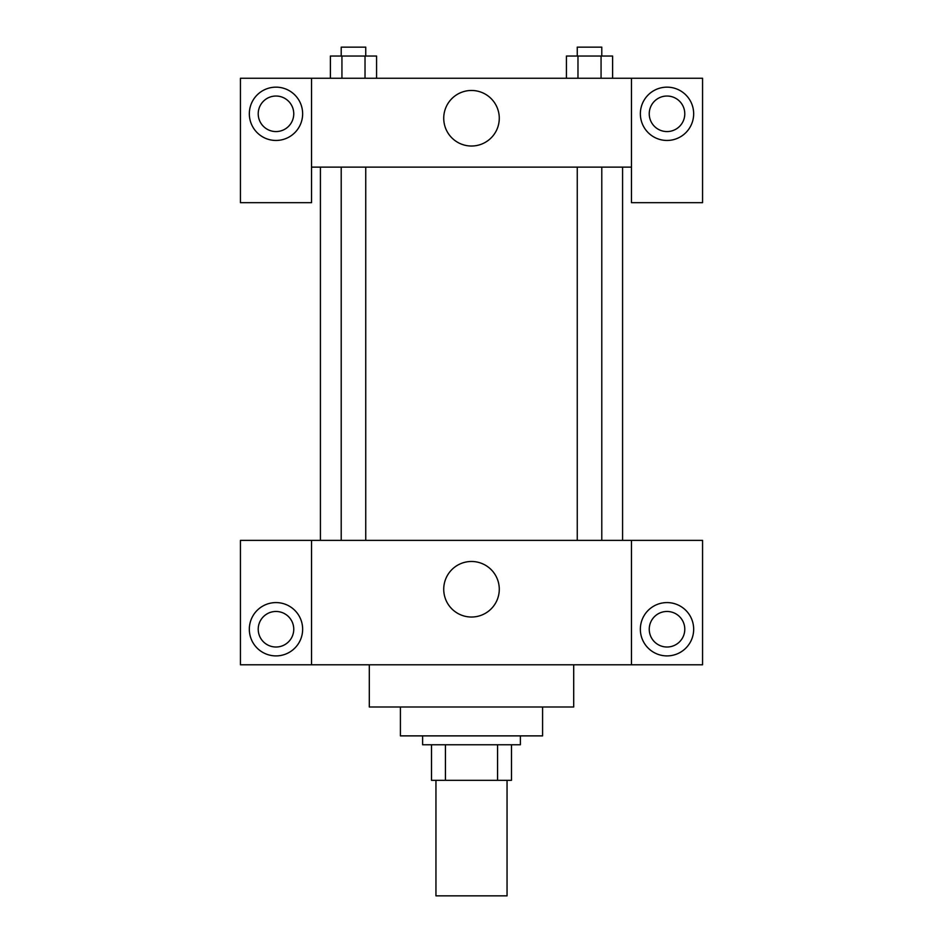 <?xml version="1.0" encoding="UTF-8"?>
<svg xmlns="http://www.w3.org/2000/svg" width="943" height="943" viewBox="0 0 943 943"><rect width="100%" height="100%" fill="white"/><g stroke="black" fill="none" stroke-linecap="round" stroke-linejoin="round"><path stroke-width="1.41" d="M435.949 780.321L435.949 895.85L507.051 895.85L507.051 780.321M497.574 744.77L497.574 780.321L431.505 780.321L431.505 744.77M497.574 780.321L511.495 780.321L511.495 744.77L511.495 780.321M520.383 735.882L520.383 744.77L422.617 744.77L422.617 735.882M445.426 744.77L445.426 780.321M542.59 707.002L542.59 735.882L400.41 735.882L400.41 707.002M573.698 664.791L573.698 707.002L369.302 707.002L369.302 664.791M631.468 540.374L631.468 664.791L702.559 664.791L702.559 540.374L311.532 540.374L311.532 664.791L240.441 664.791L240.441 540.374L311.532 540.374M631.468 664.791L311.532 664.791M443.729 589.257A27.771 27.771 0 0 1 485.386 565.199A27.771 27.771 0 0 1 485.386 613.304A27.771 27.771 0 0 1 443.729 589.257M667.007 655.904A26.663 26.663 0 0 1 643.928 615.909A26.663 26.663 0 0 1 690.099 615.909A26.663 26.663 0 0 1 667.007 655.904M275.993 655.904A26.663 26.663 0 0 1 252.901 615.909A26.663 26.663 0 0 1 299.072 615.909A26.663 26.663 0 0 1 275.993 655.904M649.244 629.24A17.776 17.776 0 0 1 667.007 611.465A17.776 17.776 0 0 1 684.783 629.24A17.776 17.776 0 0 1 667.007 647.016A17.776 17.776 0 0 1 649.244 629.24M258.217 629.24A17.776 17.776 0 0 1 275.993 611.465A17.776 17.776 0 0 1 293.756 629.24A17.776 17.776 0 0 1 275.993 647.016A17.776 17.776 0 0 1 258.217 629.24M622.58 167.123L622.58 540.374M577.257 540.374L577.257 167.123M365.743 167.123L365.743 540.374M631.468 167.123L631.468 202.674L702.559 202.674L702.559 78.257L631.468 78.257L631.468 167.123L311.532 167.123L311.532 202.674L240.441 202.674L240.441 78.257L311.532 78.257L311.532 167.123M293.756 113.797A17.776 17.776 0 0 1 275.993 131.572A17.776 17.776 0 0 1 258.217 113.797A17.776 17.776 0 0 1 275.993 96.033A17.776 17.776 0 0 1 293.756 113.797M275.993 140.46A26.663 26.663 0 0 1 252.901 100.477A26.663 26.663 0 0 1 299.072 100.477A26.663 26.663 0 0 1 275.993 140.46M684.783 113.797A17.776 17.776 0 0 1 658.12 129.191A17.776 17.776 0 0 1 658.12 98.414A17.776 17.776 0 0 1 684.783 113.797M667.007 140.46A26.663 26.663 0 0 1 643.928 100.477A26.663 26.663 0 0 1 690.099 100.477A26.663 26.663 0 0 1 667.007 140.46M631.468 78.257L311.532 78.257M443.729 118.24A27.771 27.771 0 0 1 485.386 94.194A27.771 27.771 0 0 1 485.386 142.299A27.771 27.771 0 0 1 443.729 118.24M612.608 78.257L612.608 56.038L566.425 56.038L566.425 78.257M601.068 56.038L601.068 78.257M577.976 56.038L577.976 78.257M577.257 56.038L577.257 47.15L601.787 47.15L601.787 56.038M376.575 78.257L376.575 56.038L330.392 56.038L330.392 78.257M365.024 56.038L365.024 78.257M341.932 56.038L341.932 78.257M341.213 56.038L341.213 47.15L365.743 47.15L365.743 56.038M320.42 167.123L320.42 540.374M601.787 540.374L601.787 167.123M341.213 167.123L341.213 540.374"/></g></svg>
